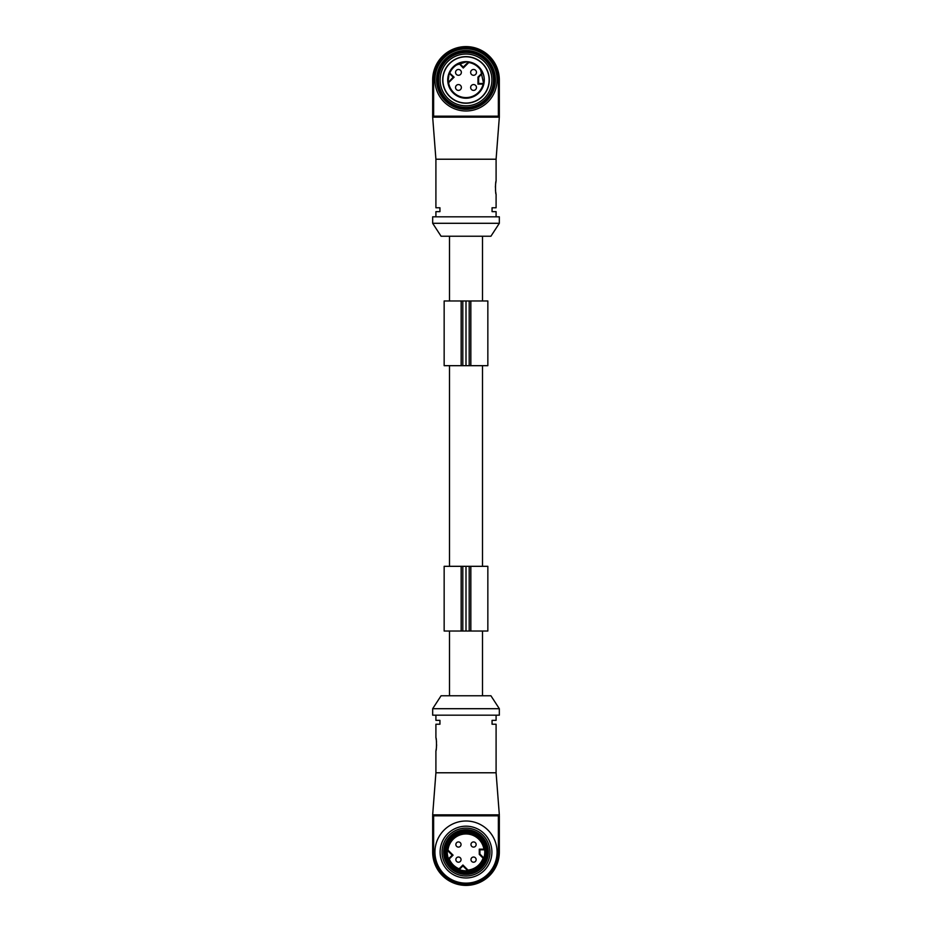 <?xml version="1.0" encoding="UTF-8"?>
<svg xmlns="http://www.w3.org/2000/svg" width="932" height="932" viewBox="0 0 932 932"><rect width="100%" height="100%" fill="white"/><g stroke="black" fill="none" stroke-linecap="round" stroke-linejoin="round"><path stroke-width="1.4" d="M449.492 300.966L449.492 236.239M461.165 300.966L444.156 300.966L444.156 365.682L461.165 365.682L461.165 300.966L487.844 300.966L487.844 365.682L461.165 365.682M466 365.682L466 300.966M482.508 566.318L482.508 365.682M461.165 566.318L444.156 566.318L444.156 631.034L461.165 631.034L461.165 566.318L487.844 566.318L487.844 631.034L461.165 631.034M466 631.034L466 566.318M482.508 695.761L482.508 631.034M447.232 852.069A18.768 18.768 0 0 1 464.87 833.336A18.768 18.768 0 0 1 484.64 849.809A18.768 18.768 0 0 1 467.142 870.814A18.768 18.768 0 0 1 447.232 852.069M488.333 852.069A22.333 22.333 0 0 1 454.839 871.408A22.333 22.333 0 0 1 454.839 832.73A22.333 22.333 0 0 1 488.333 852.069M489.952 852.069A23.952 23.952 0 0 1 454.035 872.818A23.952 23.952 0 0 1 454.035 831.332A23.952 23.952 0 0 1 489.952 852.069M491.898 852.069A25.886 25.886 0 0 1 453.057 874.496A25.886 25.886 0 0 1 453.057 829.655A25.886 25.886 0 0 1 491.898 852.069M497.071 852.069A31.071 31.071 0 0 1 450.471 878.981A31.071 31.071 0 0 1 450.471 825.169A31.071 31.071 0 0 1 497.071 852.069M447.313 850.322A18.768 18.768 0 0 0 448.49 858.826L452.16 855.168L447.313 850.322L447.989 850.077L453.08 855.168L449.259 858.989A18.127 18.127 0 0 0 459.092 868.822L462.913 865.001L462.913 865.921L467.759 870.756A18.768 18.768 0 0 1 448.49 858.826L449.259 858.989M483.825 857.988A18.768 18.768 0 0 1 467.759 870.756L468.004 870.092A18.127 18.127 0 0 0 483.079 858.162L483.825 857.988L479.922 854.085L479.922 849.809L484.64 849.809L483.894 849.157A18.127 18.127 0 0 0 447.989 850.077M459.092 868.822L459.255 869.591L462.913 865.921M452.16 855.168L453.08 855.168M483.079 858.162L479.269 854.353L479.922 854.085M479.269 854.353L479.269 849.157L479.922 849.809M458.451 862.216A2.586 2.586 0 0 1 455.865 859.63A2.586 2.586 0 0 1 458.451 857.032A2.586 2.586 0 0 1 461.049 859.63A2.586 2.586 0 0 1 458.451 862.216M473.561 862.216A2.586 2.586 0 0 1 470.975 859.63A2.586 2.586 0 0 1 473.561 857.032A2.586 2.586 0 0 1 476.147 859.63A2.586 2.586 0 0 1 473.561 862.216M473.561 847.106A2.586 2.586 0 0 1 470.975 844.52A2.586 2.586 0 0 1 473.561 841.934A2.586 2.586 0 0 1 476.147 844.52A2.586 2.586 0 0 1 473.561 847.106M458.451 847.106A2.586 2.586 0 0 1 455.865 844.52A2.586 2.586 0 0 1 458.451 841.934A2.586 2.586 0 0 1 461.049 844.52A2.586 2.586 0 0 1 458.451 847.106M498.364 852.069L499.331 852.069A33.331 33.331 0 0 1 466.012 885.4L465.988 885.4A33.331 33.331 0 0 1 432.669 852.069L432.669 815.826A0.967 0.967 0 0 1 433.636 814.848L498.364 814.848A0.967 0.967 0 0 1 499.331 815.826L499.331 852.069A33.331 33.331 0 0 1 466.012 885.4A33.331 33.331 0 0 1 432.669 852.069L433.636 852.069A32.352 32.352 0 0 0 465.988 884.433A32.352 32.352 0 0 0 498.364 852.069L498.364 815.826L433.636 815.826L433.636 852.069M498.364 814.848A0.967 0.967 0 0 1 499.331 815.826L498.364 815.826L498.364 814.848L499.331 814.848L496.092 772.779L496.092 724.234L492.061 724.234L492.061 720.354L496.092 720.354L496.092 715.182M435.908 715.182L435.908 720.354L439.939 720.354L439.939 724.234L435.908 724.234L435.908 737.829C436.665 737.433 436.665 751.18 435.908 750.773L435.908 772.779L496.092 772.779M436.607 744.726L436.572 745.798M436.491 746.87L436.397 747.837M436.269 748.746L436.083 749.876M436.083 738.727L436.269 739.845M436.397 740.789L436.502 741.814M432.669 715.182L499.331 715.182L499.331 708.704L432.669 708.704L432.669 715.182M432.669 708.704L441.081 695.761L490.919 695.761L499.331 708.704M435.908 772.779L432.669 814.848L433.636 814.848L433.636 815.826L432.669 815.826A0.967 0.967 0 0 1 433.636 814.848M454.105 77.181L448.583 82.703A17.638 17.638 0 0 0 483.137 84.136L477.976 84.136L477.976 77.1L478.629 77.379L478.629 83.484L483.137 83.484A0.652 0.652 0 0 1 483.766 84.288A18.279 18.279 0 0 1 447.954 82.797A0.652 0.652 0 0 1 447.966 82.529A18.232 18.232 0 0 1 449.177 72.906A0.652 0.652 0 0 1 449.236 72.649L454.105 77.181L453.197 77.181L449.375 73.36L449.83 72.906A17.638 17.638 0 0 1 458.987 63.749L459.441 63.294L463.262 67.116L463.262 68.024L458.719 63.155A18.279 18.279 0 0 1 468.878 61.873A0.652 0.652 0 0 0 468.318 62.048L468.784 62.514L463.262 68.024M456.4 70.319A2.913 2.913 0 0 0 456.4 74.432A2.913 2.913 0 0 0 460.513 74.432A2.913 2.913 0 0 0 460.513 70.319A2.913 2.913 0 0 0 456.4 70.319M471.499 85.418A2.913 2.913 0 0 0 471.499 89.542A2.913 2.913 0 0 0 475.623 89.542A2.913 2.913 0 0 0 475.623 85.418A2.913 2.913 0 0 0 471.499 85.418M456.4 85.418A2.913 2.913 0 0 0 456.4 89.542A2.913 2.913 0 0 0 460.513 89.542A2.913 2.913 0 0 0 460.513 85.418A2.913 2.913 0 0 0 456.4 85.418M471.499 70.319A2.913 2.913 0 0 1 476.368 71.624A2.913 2.913 0 0 1 472.804 75.189A2.913 2.913 0 0 1 471.499 70.319M477.976 77.1L482.182 72.906A17.638 17.638 0 0 0 468.784 62.514L468.878 61.873A18.279 18.279 0 0 1 482.776 72.649L478.629 77.379M477.976 84.136L478.629 83.484M463.262 67.116L468.318 62.048M448.129 82.237A0.652 0.652 0 0 0 447.954 82.797L453.197 77.181M483.137 83.484L483.766 83.973A0.652 0.652 0 0 1 483.766 84.288L480.341 68.572L478.617 66.685M482.788 72.684A0.652 0.652 0 0 1 482.636 73.36A0.652 0.652 0 0 0 482.788 73.127M459.441 63.294A0.652 0.652 0 0 0 458.719 63.155A18.279 18.279 0 0 0 449.236 72.649A18.279 18.279 0 0 1 458.719 63.155M449.224 72.684A0.652 0.652 0 0 0 449.375 73.36A0.652 0.652 0 0 1 449.224 73.127M468.878 61.873A18.279 18.279 0 0 1 482.776 72.649A0.652 0.652 0 0 1 482.834 72.906A18.232 18.232 0 0 1 483.766 84.02M458.987 63.096A18.232 18.232 0 0 1 468.61 61.885M482.776 72.649A18.279 18.279 0 0 1 483.766 84.288L483.16 86.257M447.954 82.797A18.279 18.279 0 0 1 449.236 72.649L447.954 82.599M488.473 85.441A23.137 23.137 0 0 0 456.086 59.031A23.137 23.137 0 0 0 451.391 97.848A23.137 23.137 0 0 0 488.473 85.441M466.012 56.631A23.3 23.3 0 0 0 445.822 91.581A23.3 23.3 0 0 0 486.189 91.581A23.3 23.3 0 0 0 466.012 56.631M466.012 54.033A25.886 25.886 0 0 0 443.585 92.874A25.886 25.886 0 0 0 488.426 92.874A25.886 25.886 0 0 0 466.012 54.033M466.012 107.436A27.506 27.506 0 0 0 489.824 66.172A27.506 27.506 0 0 0 442.187 66.172A27.506 27.506 0 0 0 466.012 107.436M466.012 108.403A28.473 28.473 0 0 1 437.527 79.931A28.473 28.473 0 0 1 466.012 51.446A28.473 28.473 0 0 1 494.484 79.931A28.473 28.473 0 0 1 466.012 108.403M466.012 50.538A29.381 29.381 0 0 0 440.556 94.621A29.381 29.381 0 0 0 491.455 94.621A29.381 29.381 0 0 0 466.012 50.538M466.012 48.86A31.071 31.071 0 0 1 492.912 95.46A31.071 31.071 0 0 1 439.1 95.46A31.071 31.071 0 0 1 466.012 48.86M465.988 46.6L466.012 46.6A33.331 33.331 0 0 1 499.331 79.931L499.331 116.174A0.967 0.967 0 0 1 498.364 117.152L433.636 117.152A0.967 0.967 0 0 1 432.669 116.174L432.669 79.931A33.331 33.331 0 0 1 465.988 46.6L466.012 47.567L465.988 46.6M433.636 79.931L433.636 116.174L499.331 116.174L499.331 117.152L498.364 117.152L498.364 79.931A32.352 32.352 0 0 0 466.012 47.567L465.988 47.567A32.352 32.352 0 0 0 433.636 79.931L432.669 79.931M432.669 117.152L432.669 116.174L433.636 116.174L433.636 117.152L432.669 117.152L435.908 159.221L435.908 207.766L439.939 207.766L439.939 211.646L435.908 211.646L435.908 216.818M496.092 216.818L496.092 211.646L492.061 211.646L492.061 207.766L496.092 207.766L496.092 194.171C495.335 194.567 495.335 180.82 496.092 181.227L496.092 159.221L435.908 159.221M495.393 187.274L495.428 186.202M495.509 185.13L495.603 184.163M495.731 183.255L495.917 182.124M495.917 193.274L495.731 192.155M495.603 191.211L495.498 190.186M499.331 216.818L432.669 216.818L432.669 223.296L499.331 223.296L499.331 216.818M499.331 223.296L490.919 236.239L441.081 236.239L432.669 223.296M462.808 365.682L462.808 300.966M469.192 365.682L469.192 300.966M470.835 365.682L470.835 300.966M462.808 631.034L462.808 566.318M469.192 631.034L469.192 566.318M470.835 631.034L470.835 566.318M485.933 852.069A19.933 19.933 0 0 1 456.039 869.335A19.933 19.933 0 0 1 456.039 834.816A19.933 19.933 0 0 1 485.933 852.069M487.215 852.069A21.215 21.215 0 0 1 455.399 870.441A21.215 21.215 0 0 1 455.399 833.709A21.215 21.215 0 0 1 487.215 852.069M462.913 865.001L468.004 870.092M479.269 849.157L483.894 849.157M465.988 884.433L466.012 885.4L465.988 884.433M499.331 79.931L498.364 79.931M482.508 300.966L482.508 236.239M449.492 566.318L449.492 365.682M449.492 695.761L449.492 631.034M475.961 64.588L472.745 62.933M469.495 61.978L466.967 61.663L454.653 65.601L451.496 68.793M448.525 85.301L451.904 91.557M454.385 94.039L457.495 96.112M460.746 97.441L465.685 98.21M468.819 97.988L472.07 97.173M474.936 95.879L478.489 93.282M480.364 91.243L482.007 88.773M496.092 159.221L499.331 117.152"/></g></svg>
